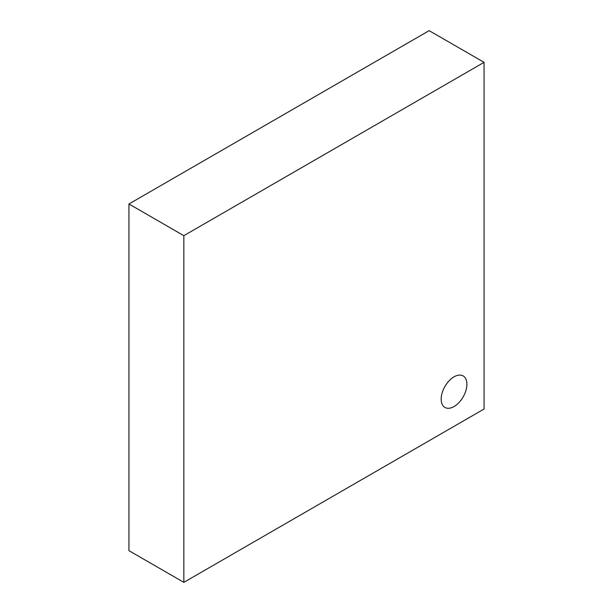 <?xml version="1.0" encoding="UTF-8"?>
<svg xmlns="http://www.w3.org/2000/svg" width="613" height="613" viewBox="0 0 613 613"><rect width="100%" height="100%" fill="white"/><g stroke="black" fill="none" stroke-linecap="round" stroke-linejoin="round"><path stroke-width="0.92" d="M454.041 406.542A18.198 10.505 120 0 0 465.926 390.504A18.198 10.505 120 0 0 463.137 375.922A18.198 10.505 120 0 0 454.041 376.826A18.198 10.505 120 0 0 442.149 392.864A18.198 10.505 120 0 0 444.938 407.438A18.198 10.505 120 0 0 454.041 406.542A18.198 10.505 120 0 0 465.926 390.504A18.198 10.505 120 0 0 463.137 375.922A18.198 10.505 120 0 0 454.041 376.826A18.198 10.505 120 0 0 442.149 392.864A18.198 10.505 120 0 0 444.938 407.438A18.198 10.505 120 0 0 454.041 406.542M128.937 203.983L128.937 550.658L183.839 582.35L484.063 409.017L484.063 62.342L429.161 30.65L128.937 203.983L183.839 235.676L183.839 582.35M484.063 62.342L183.839 235.676"/></g></svg>

